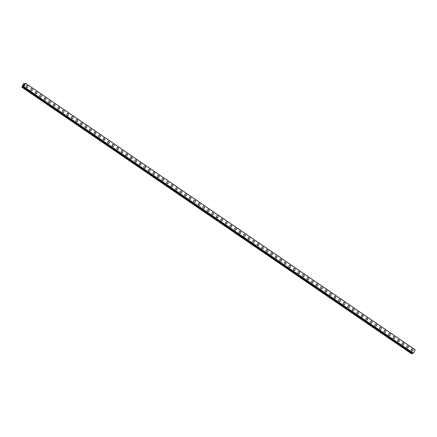 <?xml version="1.0" encoding="UTF-8"?>
<svg xmlns="http://www.w3.org/2000/svg" width="437" height="437" viewBox="0 0 437 437"><rect width="100%" height="100%" fill="white"/><g stroke="black" fill="none" stroke-linecap="round" stroke-linejoin="round"><path stroke-width="0.66" d="M26.777 85.543A1.043 0.89 -101.9 0 1 27.203 87.586A1.043 0.89 -101.9 0 1 26.777 85.543A1.043 0.89 -101.9 0 1 27.203 87.586M31.306 88.645A1.043 0.89 -101.9 0 1 31.737 90.683A1.043 0.89 -101.9 0 1 31.306 88.645A1.043 0.89 -101.9 0 1 31.737 90.683M35.839 91.743A1.043 0.89 -101.9 0 1 36.266 93.786A1.043 0.89 -101.9 0 1 35.839 91.743A1.043 0.89 -101.9 0 1 36.266 93.786M40.368 94.84A1.043 0.89 -101.9 0 1 40.794 96.883A1.043 0.89 -101.9 0 1 40.368 94.84A1.043 0.89 -101.9 0 1 40.794 96.883M44.896 97.943A1.043 0.89 -101.9 0 1 45.328 99.98A1.043 0.89 -101.9 0 1 44.896 97.943A1.043 0.89 -101.9 0 1 45.328 99.98M49.43 101.04A1.043 0.89 -101.9 0 1 49.856 103.083A1.043 0.89 -101.9 0 1 49.43 101.04A1.043 0.89 -101.9 0 1 49.856 103.083M53.959 104.143A1.043 0.89 -101.9 0 1 54.385 106.18A1.043 0.89 -101.9 0 1 53.959 104.143A1.043 0.89 -101.9 0 1 54.39 106.18M58.487 107.24A1.043 0.89 -101.9 0 1 58.919 109.283A1.043 0.89 -101.9 0 1 58.492 107.24A1.043 0.89 -101.9 0 1 58.919 109.283M63.021 110.337A1.043 0.89 -101.9 0 1 63.447 112.38A1.043 0.89 -101.9 0 1 63.021 110.337A1.043 0.89 -101.9 0 1 63.447 112.38M67.549 113.44A1.043 0.89 -101.9 0 1 67.981 115.477A1.043 0.89 -101.9 0 1 67.549 113.44A1.043 0.89 -101.9 0 1 67.981 115.477M72.083 116.537A1.043 0.89 -101.9 0 1 72.509 118.58A1.043 0.89 -101.9 0 1 72.083 116.537A1.043 0.89 -101.9 0 1 72.509 118.58M76.612 119.634A1.043 0.89 -101.9 0 1 77.038 121.677A1.043 0.89 -101.9 0 1 76.612 119.634A1.043 0.89 -101.9 0 1 77.038 121.677M81.14 122.737A1.043 0.89 -101.9 0 1 81.572 124.774A1.043 0.89 -101.9 0 1 81.14 122.737A1.043 0.89 -101.9 0 1 81.572 124.774M85.674 125.834A1.043 0.89 -101.9 0 1 86.1 127.877A1.043 0.89 -101.9 0 1 85.674 125.834A1.043 0.89 -101.9 0 1 86.1 127.877M90.202 128.931A1.043 0.89 -101.9 0 1 90.628 130.974A1.043 0.89 -101.9 0 1 90.202 128.931A1.043 0.89 -101.9 0 1 90.628 130.974M94.731 132.034A1.043 0.89 -101.9 0 1 95.162 134.077A1.043 0.89 -101.9 0 1 94.731 132.034A1.043 0.89 -101.9 0 1 95.162 134.072M99.265 135.131A1.043 0.89 -101.9 0 1 99.691 137.174A1.043 0.89 -101.9 0 1 99.265 135.131A1.043 0.89 -101.9 0 1 99.691 137.174M103.793 138.234A1.043 0.89 -101.9 0 1 104.219 140.272A1.043 0.89 -101.9 0 1 103.793 138.234A1.043 0.89 -101.9 0 1 104.225 140.272M108.327 141.331A1.043 0.89 -101.9 0 1 108.753 143.374A1.043 0.89 -101.9 0 1 108.327 141.331A1.043 0.89 -101.9 0 1 108.753 143.374M112.855 144.428A1.043 0.89 -101.9 0 1 113.281 146.471A1.043 0.89 -101.9 0 1 112.855 144.428A1.043 0.89 -101.9 0 1 113.281 146.471M117.384 147.531A1.043 0.89 -101.9 0 1 117.815 149.569A1.043 0.89 -101.9 0 1 117.384 147.531A1.043 0.89 -101.9 0 1 117.815 149.569M121.918 150.628A1.043 0.89 -101.9 0 1 122.344 152.671A1.043 0.89 -101.9 0 1 121.918 150.628A1.043 0.89 -101.9 0 1 122.344 152.671M126.446 153.726A1.043 0.89 -101.9 0 1 126.872 155.769A1.043 0.89 -101.9 0 1 126.446 153.726A1.043 0.89 -101.9 0 1 126.872 155.769M130.974 156.828A1.043 0.89 -101.9 0 1 131.406 158.871A1.043 0.89 -101.9 0 1 130.974 156.828A1.043 0.89 -101.9 0 1 131.406 158.866M135.508 159.926A1.043 0.89 -101.9 0 1 135.934 161.969A1.043 0.89 -101.9 0 1 135.508 159.926A1.043 0.89 -101.9 0 1 135.934 161.969M140.037 163.028A1.043 0.89 -101.9 0 1 140.463 165.066A1.043 0.89 -101.9 0 1 140.037 163.028A1.043 0.89 -101.9 0 1 140.463 165.066M144.565 166.126A1.043 0.89 -101.9 0 1 144.997 168.169A1.043 0.89 -101.9 0 1 144.565 166.126A1.043 0.89 -101.9 0 1 144.997 168.169M149.099 169.223A1.043 0.89 -101.9 0 1 149.525 171.266A1.043 0.89 -101.9 0 1 149.099 169.223A1.043 0.89 -101.9 0 1 149.525 171.266M153.627 172.325A1.043 0.89 -101.9 0 1 154.059 174.363A1.043 0.89 -101.9 0 1 153.627 172.325A1.043 0.89 -101.9 0 1 154.053 174.363M158.161 175.423A1.043 0.89 -101.9 0 1 158.587 177.466A1.043 0.89 -101.9 0 1 158.161 175.423A1.043 0.89 -101.9 0 1 158.587 177.466M162.69 178.52A1.043 0.89 -101.9 0 1 163.116 180.563A1.043 0.89 -101.9 0 1 162.69 178.52A1.043 0.89 -101.9 0 1 163.116 180.563M167.218 181.623A1.043 0.89 -101.9 0 1 167.65 183.66A1.043 0.89 -101.9 0 1 167.218 181.623A1.043 0.89 -101.9 0 1 167.65 183.66M171.752 184.72A1.043 0.89 -101.9 0 1 172.178 186.763A1.043 0.89 -101.9 0 1 171.752 184.72A1.043 0.89 -101.9 0 1 172.178 186.763M176.28 187.823A1.043 0.89 -101.9 0 1 176.706 189.86A1.043 0.89 -101.9 0 1 176.28 187.823A1.043 0.89 -101.9 0 1 176.706 189.86M180.809 190.92A1.043 0.89 -101.9 0 1 181.24 192.963A1.043 0.89 -101.9 0 1 180.809 190.92A1.043 0.89 -101.9 0 1 181.24 192.963M185.343 194.017A1.043 0.89 -101.9 0 1 185.769 196.06A1.043 0.89 -101.9 0 1 185.343 194.017A1.043 0.89 -101.9 0 1 185.769 196.06M189.871 197.12A1.043 0.89 -101.9 0 1 190.303 199.157A1.043 0.89 -101.9 0 1 189.871 197.12A1.043 0.89 -101.9 0 1 190.297 199.157M194.399 200.217A1.043 0.89 -101.9 0 1 194.831 202.26A1.043 0.89 -101.9 0 1 194.399 200.217A1.043 0.89 -101.9 0 1 194.831 202.26M198.933 203.314A1.043 0.89 -101.9 0 1 199.359 205.357A1.043 0.89 -101.9 0 1 198.933 203.314A1.043 0.89 -101.9 0 1 199.359 205.357M203.462 206.417A1.043 0.89 -101.9 0 1 203.888 208.454A1.043 0.89 -101.9 0 1 203.462 206.417A1.043 0.89 -101.9 0 1 203.893 208.454M208.624 209.651A1.043 0.89 -101.9 0 1 207.788 211.421A1.043 0.89 -101.9 0 1 208.624 209.651M207.996 209.514A1.043 0.89 -101.9 0 1 208.422 211.557M212.524 212.617A1.043 0.89 -101.9 0 1 212.95 214.654A1.043 0.89 -101.9 0 1 212.524 212.617A1.043 0.89 -101.9 0 1 212.95 214.654M217.052 215.714A1.043 0.89 -101.9 0 1 217.484 217.757A1.043 0.89 -101.9 0 1 217.052 215.714A1.043 0.89 -101.9 0 1 217.484 217.757M221.586 218.811A1.043 0.89 -101.9 0 1 222.012 220.854A1.043 0.89 -101.9 0 1 221.586 218.811A1.043 0.89 -101.9 0 1 222.012 220.854M226.115 221.914A1.043 0.89 -101.9 0 1 226.541 223.952A1.043 0.89 -101.9 0 1 226.115 221.914A1.043 0.89 -101.9 0 1 226.541 223.952M230.643 225.011A1.043 0.89 -101.9 0 1 231.075 227.054A1.043 0.89 -101.9 0 1 230.643 225.011A1.043 0.89 -101.9 0 1 231.075 227.054M235.177 228.109A1.043 0.89 -101.9 0 1 235.603 230.152A1.043 0.89 -101.9 0 1 235.177 228.109A1.043 0.89 -101.9 0 1 235.603 230.152M239.705 231.211A1.043 0.89 -101.9 0 1 240.132 233.249A1.043 0.89 -101.9 0 1 239.705 231.211A1.043 0.89 -101.9 0 1 240.137 233.249M244.234 234.308A1.043 0.89 -101.9 0 1 244.665 236.351A1.043 0.89 -101.9 0 1 244.234 234.308A1.043 0.89 -101.9 0 1 244.665 236.351M248.768 237.411A1.043 0.89 -101.9 0 1 249.194 239.449A1.043 0.89 -101.9 0 1 248.768 237.411A1.043 0.89 -101.9 0 1 249.194 239.449M253.296 240.508A1.043 0.89 -101.9 0 1 253.722 242.551A1.043 0.89 -101.9 0 1 253.296 240.508A1.043 0.89 -101.9 0 1 253.728 242.551M257.83 243.606A1.043 0.89 -101.9 0 1 258.256 245.649A1.043 0.89 -101.9 0 1 257.83 243.606A1.043 0.89 -101.9 0 1 258.256 245.649M262.358 246.708A1.043 0.89 -101.9 0 1 262.784 248.746A1.043 0.89 -101.9 0 1 262.358 246.708A1.043 0.89 -101.9 0 1 262.784 248.746M266.887 249.806A1.043 0.89 -101.9 0 1 267.318 251.849A1.043 0.89 -101.9 0 1 266.887 249.806A1.043 0.89 -101.9 0 1 267.318 251.849M271.421 252.903A1.043 0.89 -101.9 0 1 271.847 254.946A1.043 0.89 -101.9 0 1 271.421 252.903A1.043 0.89 -101.9 0 1 271.847 254.946M275.949 256.006A1.043 0.89 -101.9 0 1 276.375 258.043A1.043 0.89 -101.9 0 1 275.949 256.006A1.043 0.89 -101.9 0 1 276.375 258.043M280.478 259.103A1.043 0.89 -101.9 0 1 280.909 261.146A1.043 0.89 -101.9 0 1 280.478 259.103A1.043 0.89 -101.9 0 1 280.909 261.146M285.011 262.205A1.043 0.89 -101.9 0 1 285.437 264.243A1.043 0.89 -101.9 0 1 285.011 262.205A1.043 0.89 -101.9 0 1 285.437 264.243M289.54 265.303A1.043 0.89 -101.9 0 1 289.966 267.346A1.043 0.89 -101.9 0 1 289.54 265.303A1.043 0.89 -101.9 0 1 289.971 267.346M294.068 268.4A1.043 0.89 -101.9 0 1 294.5 270.443A1.043 0.89 -101.9 0 1 294.068 268.4A1.043 0.89 -101.9 0 1 294.5 270.443M298.602 271.503A1.043 0.89 -101.9 0 1 299.028 273.54A1.043 0.89 -101.9 0 1 298.602 271.503A1.043 0.89 -101.9 0 1 299.028 273.54M303.131 274.6A1.043 0.89 -101.9 0 1 303.562 276.643A1.043 0.89 -101.9 0 1 303.131 274.6A1.043 0.89 -101.9 0 1 303.562 276.643M307.659 277.697A1.043 0.89 -101.9 0 1 308.09 279.74A1.043 0.89 -101.9 0 1 307.664 277.697A1.043 0.89 -101.9 0 1 308.09 279.74M312.193 280.8A1.043 0.89 -101.9 0 1 312.619 282.837A1.043 0.89 -101.9 0 1 312.193 280.8A1.043 0.89 -101.9 0 1 312.619 282.837M316.721 283.897A1.043 0.89 -101.9 0 1 317.153 285.94A1.043 0.89 -101.9 0 1 316.721 283.897A1.043 0.89 -101.9 0 1 317.153 285.94M321.255 286.994A1.043 0.89 -101.9 0 1 321.681 289.037A1.043 0.89 -101.9 0 1 321.255 286.994A1.043 0.89 -101.9 0 1 321.681 289.037M325.784 290.097A1.043 0.89 -101.9 0 1 326.21 292.14A1.043 0.89 -101.9 0 1 325.784 290.097A1.043 0.89 -101.9 0 1 326.21 292.135M330.312 293.194A1.043 0.89 -101.9 0 1 330.743 295.237A1.043 0.89 -101.9 0 1 330.312 293.194A1.043 0.89 -101.9 0 1 330.743 295.237M334.846 296.297A1.043 0.89 -101.9 0 1 335.272 298.334A1.043 0.89 -101.9 0 1 334.846 296.297A1.043 0.89 -101.9 0 1 335.272 298.334M339.374 299.394A1.043 0.89 -101.9 0 1 339.8 301.437A1.043 0.89 -101.9 0 1 339.374 299.394A1.043 0.89 -101.9 0 1 339.806 301.437M343.903 302.491A1.043 0.89 -101.9 0 1 344.334 304.534A1.043 0.89 -101.9 0 1 343.908 302.491A1.043 0.89 -101.9 0 1 344.334 304.534M348.436 305.594A1.043 0.89 -101.9 0 1 348.863 307.632A1.043 0.89 -101.9 0 1 348.436 305.594A1.043 0.89 -101.9 0 1 348.863 307.632M352.965 308.691A1.043 0.89 -101.9 0 1 353.396 310.734A1.043 0.89 -101.9 0 1 352.965 308.691A1.043 0.89 -101.9 0 1 353.396 310.734M357.499 311.789A1.043 0.89 -101.9 0 1 357.925 313.832A1.043 0.89 -101.9 0 1 357.499 311.789A1.043 0.89 -101.9 0 1 357.925 313.832M362.027 314.891A1.043 0.89 -101.9 0 1 362.453 316.934A1.043 0.89 -101.9 0 1 362.027 314.891A1.043 0.89 -101.9 0 1 362.453 316.929M366.556 317.989A1.043 0.89 -101.9 0 1 366.987 320.031A1.043 0.89 -101.9 0 1 366.556 317.989A1.043 0.89 -101.9 0 1 366.987 320.031M371.089 321.091A1.043 0.89 -101.9 0 1 371.516 323.129A1.043 0.89 -101.9 0 1 371.089 321.091A1.043 0.89 -101.9 0 1 371.516 323.129M375.618 324.188A1.043 0.89 -101.9 0 1 376.044 326.231A1.043 0.89 -101.9 0 1 375.618 324.188A1.043 0.89 -101.9 0 1 376.044 326.231M380.146 327.286A1.043 0.89 -101.9 0 1 380.578 329.329A1.043 0.89 -101.9 0 1 380.146 327.286A1.043 0.89 -101.9 0 1 380.578 329.329M384.68 330.388A1.043 0.89 -101.9 0 1 385.106 332.426A1.043 0.89 -101.9 0 1 384.68 330.388A1.043 0.89 -101.9 0 1 385.106 332.426M389.209 333.486A1.043 0.89 -101.9 0 1 389.635 335.529A1.043 0.89 -101.9 0 1 389.209 333.486A1.043 0.89 -101.9 0 1 389.64 335.529M393.742 336.583A1.043 0.89 -101.9 0 1 394.169 338.626A1.043 0.89 -101.9 0 1 393.742 336.583A1.043 0.89 -101.9 0 1 394.169 338.626M398.271 339.686A1.043 0.89 -101.9 0 1 398.697 341.723A1.043 0.89 -101.9 0 1 398.271 339.686A1.043 0.89 -101.9 0 1 398.697 341.723M402.799 342.783A1.043 0.89 -101.9 0 1 403.231 344.826A1.043 0.89 -101.9 0 1 402.799 342.783A1.043 0.89 -101.9 0 1 403.231 344.826M407.333 345.886A1.043 0.89 -101.9 0 1 407.759 347.923A1.043 0.89 -101.9 0 1 407.333 345.886A1.043 0.89 -101.9 0 1 407.759 347.923M411.862 348.983A1.043 0.89 -101.9 0 1 412.288 351.026A1.043 0.89 -101.9 0 1 411.862 348.983A1.043 0.89 -101.9 0 1 412.288 351.026M25.526 83.259L415.139 349.797L25.526 83.265L23.86 86.777L23.598 86.215L21.872 87.203L23.347 83.882L23.991 83.576L24.139 84.166L24.619 84.073L25.526 83.259L415.15 349.851L413.478 353.315L23.86 86.777M413.369 353.347L23.751 86.799L413.478 353.315M412.703 352.888L412.211 353.396L22.598 86.859M21.872 87.203L411.49 353.741L412.211 353.396M24.068 84.729L23.898 85.084L24.068 84.729M23.707 84.805L23.538 85.16L24.117 84.674L23.898 85.084M24.117 84.674L23.511 85.166M23.696 85.412L23.276 85.657M23.997 83.582L24.663 84.035M415.15 349.851L25.537 83.309M413.533 353.254L23.915 86.717M24.068 83.746L24.559 84.084L24.073 83.757M413.457 353.331L23.838 86.794M23.745 86.739L23.128 86.318M23.751 86.788L23.095 86.34M412.184 353.402L22.577 86.876M412.146 353.413L22.533 86.876M411.949 353.631L22.336 87.094M411.927 353.648L22.309 87.11M412.184 353.413L22.571 86.876"/></g></svg>
